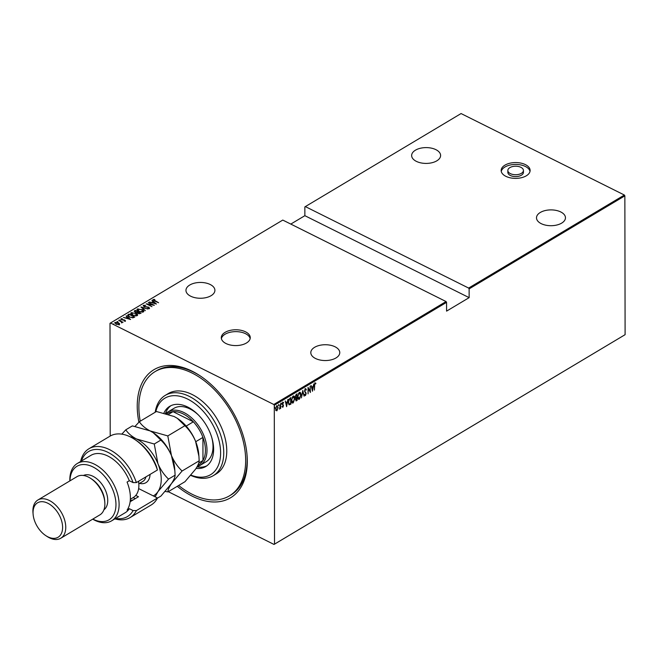 <?xml version="1.0" encoding="UTF-8"?>
<svg xmlns="http://www.w3.org/2000/svg" width="658" height="658" viewBox="0 0 658 658"><rect width="100%" height="100%" fill="white"/><g stroke="black" fill="none" stroke-linecap="round" stroke-linejoin="round"><path stroke-width="0.99" d="M225.102 332.348A14.476 7.904 -0.1 0 0 221.294 337.702A14.476 7.904 -0.1 0 0 230.539 345.055A14.476 7.904 -0.1 0 0 246.454 342.999A14.476 7.904 -0.1 0 0 250.254 337.653A14.476 7.904 -0.1 0 0 241.017 330.3A14.476 7.904 -0.1 0 0 225.102 332.348M250.155 338.582A14.476 7.904 -0.1 0 0 240.211 332.01A14.476 7.904 -0.1 0 0 225.102 334.215A14.476 7.904 -0.1 0 0 221.401 338.631M504.957 165.142A14.476 7.904 -0.1 0 0 501.157 170.496A14.476 7.904 -0.1 0 0 510.394 177.849A14.476 7.904 -0.1 0 0 526.31 175.801A14.476 7.904 -0.1 0 0 530.118 170.447A14.476 7.904 -0.1 0 0 520.873 163.094A14.476 7.904 -0.1 0 0 504.957 165.142M530.019 171.384A14.476 7.904 -0.1 0 0 520.075 164.804A14.476 7.904 -0.1 0 0 504.957 167.009A14.476 7.904 -0.1 0 0 501.256 171.434M507.836 170.488L507.844 172.355A7.797 4.261 -0.1 0 0 512.821 176.311A7.797 4.261 -0.1 0 0 521.391 175.209A7.797 4.261 -0.1 0 0 523.439 172.322L523.431 170.463A7.797 4.261 -0.1 0 0 518.455 166.499A7.797 4.261 -0.1 0 0 509.884 167.601A7.797 4.261 -0.1 0 0 507.836 170.488A7.797 4.261 -0.1 0 0 512.812 174.444A7.797 4.261 -0.1 0 0 521.383 173.342A7.797 4.261 -0.1 0 0 523.431 170.463M138.896 422.206A74.625 46.06 59.1 0 1 137.234 406.266A74.625 46.06 59.1 0 1 199.555 375.463A74.625 46.06 59.1 0 1 247.021 454.917A74.625 46.06 59.1 0 1 247.301 461.184A74.625 46.06 59.1 0 1 177.265 486.303M178.639 485.489A72.396 44.686 -120.9 0 0 229.395 495.877L230.9 494.98A72.396 44.686 -120.9 0 0 247.161 459.465A72.396 44.686 -120.9 0 0 246.956 454.143M211.111 295.672A14.476 7.904 179.9 0 1 195.196 297.729A14.476 7.904 179.9 0 1 185.959 290.375A14.476 7.904 179.9 0 1 189.759 285.021A14.476 7.904 179.9 0 1 205.674 282.973A14.476 7.904 179.9 0 1 214.911 290.326A14.476 7.904 179.9 0 1 211.111 295.672M436.805 160.832A14.476 7.904 179.9 0 1 420.89 162.888A14.476 7.904 179.9 0 1 411.645 155.535A14.476 7.904 179.9 0 1 415.445 150.18A14.476 7.904 179.9 0 1 431.368 148.132A14.476 7.904 179.9 0 1 440.605 155.485A14.476 7.904 179.9 0 1 436.805 160.832M561.652 223.128A14.476 7.904 179.9 0 1 545.737 225.176A14.476 7.904 179.9 0 1 536.5 217.823A14.476 7.904 179.9 0 1 540.3 212.468A14.476 7.904 179.9 0 1 556.216 210.42A14.476 7.904 179.9 0 1 565.461 217.773A14.476 7.904 179.9 0 1 561.652 223.128M335.967 357.968A14.476 7.904 179.9 0 1 320.043 360.016A14.476 7.904 179.9 0 1 310.806 352.663A14.476 7.904 179.9 0 1 314.606 347.309A14.476 7.904 179.9 0 1 330.53 345.261A14.476 7.904 179.9 0 1 339.767 352.614A14.476 7.904 179.9 0 1 335.967 357.968M112.937 324.007L113.892 324.106M116.984 321.581L117.947 321.688M119.485 320.092L120.447 320.199M130.572 319.475L123.408 317.46L125.974 317.946L127.29 317.156L126.172 315.799L130.572 319.475M135.778 313.192C137.374 313.891 137.859 314.713 137.226 315.667L132.562 315.141C130.967 314.442 130.498 313.619 131.156 312.665L135.778 313.496M137.629 315.042L137.226 315.667M130.736 313.29L131.156 312.665L132.357 312.747M141.988 309.482C143.584 310.181 144.069 311.004 143.436 311.958L138.772 311.431C137.177 310.732 136.708 309.91 137.366 308.956L141.988 309.786M143.839 311.333L143.436 311.958M136.946 309.581L137.366 308.956L138.567 309.038M143.263 305.871L143.452 305.32L145.648 305.386L144.036 305.616L144.406 306.464L148.889 307.228L149.489 308.339L147.705 308.339L148.93 308.026L148.642 307.401L144.127 306.62L143.214 305.666M144.036 305.616L144.406 306.743M148.7 308.479L148.642 307.401M156.431 304.029L149.267 302.006L151.833 302.491L153.149 301.709L152.031 300.352L156.431 304.029M153.725 299.826L158.594 302.738L154.441 300.961L153.158 299.522L154.572 299.398L154.852 299.719L153.725 299.826L153.733 300.599M152.944 299.818L154.572 299.777M148.321 302.573L154.342 305.279L147.713 304.267L151.973 306.694L146.224 303.823L152.845 304.827L148.321 302.573M140.96 306.965L148.058 309.03L142.038 307.541L145.295 310.683L140.96 307.064M135.293 310.354L141.042 313.224L138.065 313.447L137.185 312.624L135.096 312.262L134.454 310.856L135.293 310.354L135.54 310.856M134.142 311.283L135.293 310.732M128.104 314.647L129.075 314.072L134.824 316.934L134.199 317.312L132.998 317.806L129.313 317L127.537 315.338L129.075 314.072M125.324 320.997L124.115 321.063L124.814 320.734L124.576 320.257L121.574 319.804L121.047 318.785L122.281 318.669L121.566 319.04L121.82 319.632L124.074 319.829L125.489 320.75M124.814 321.112L124.576 320.257M120.858 319.064L122.281 319.048M121.566 319.04L121.829 319.911M118.818 320.199L123.021 322.297L122.125 322.149L121.796 322.946L121.343 321.82L118.818 320.495M121.738 322.889L121.343 321.82M118.407 323.111L119.575 323.67L119.378 324.55L115.972 324.188L115.027 322.379L118.407 322.733L119.575 323.67L119.378 324.55M114.689 322.872L115.783 322.535M446.066 301.553L282.776 220.076L110.495 323.004L273.786 404.481L446.066 301.553L446.56 302.359L274.287 405.287L274.526 544.133L625.1 334.675L274.032 544.446L168.275 491.682M624.861 195.837L469.129 288.87L468.636 288.064L305.345 206.596L461.069 113.554L624.36 195.031L624.861 195.837L625.1 334.675M468.636 288.064L624.36 195.031M276.919 405.871L278.137 407.598L276.928 410.806L276.031 410.559L275.71 409.054L276.919 405.871L277.512 405.797M277.495 409.317L276.928 410.806L276.031 410.559M280.637 403.732L280.645 408.503L280.374 407.968L279.494 409.111L280.637 403.732M282.907 406.644L282.874 407.253L282.257 406.94L283.203 405.83L282.257 404.061L282.94 402.277L283.606 402.523L282.529 403.872L283.475 405.641L282.874 407.253L282.257 406.94M282.446 406.422L282.882 406.669M282.94 402.277L283.606 402.523L283.129 402.803M283.417 403.074L282.545 402.745M290.581 403.658L288.952 404.703L288.336 402.318L289.923 398.18L290.894 397.605L290.91 404.135L289.101 404.81M296.791 399.949L296.528 400.771L295.565 399.735L295.911 398.131L295.286 396.832L296.273 394.389L297.103 393.887L297.12 400.426L295.952 400.903M302.779 390.498L304.144 396.231L302.746 391.781L301.372 397.884L302.779 390.498M310.14 386.106L310.42 392.472L308.314 388.574L308.059 393.887L308.043 387.356L310.148 391.239L310.14 386.106M314.664 385.588L314.401 390.095L314.392 385.687L315.124 382.964L315.881 383.26L315.717 383.861L315.1 383.647L314.392 385.456M315.124 382.964L315.881 383.26L315.396 383.647M315.717 383.861L315.1 383.647M446.56 302.359L446.576 311.127L469.146 297.646L469.129 288.87M312.509 391.222L311.086 385.539L311.81 387.2L313.126 386.419L313.85 383.885L312.427 391.181M305.419 388.755L306.357 389.626L306.093 390.112L305.411 389.429L304.81 390.901L306.159 393.657L305.419 395.631L304.613 395.006L304.86 394.455L305.452 394.94L305.896 393.846L304.539 391.058L305.838 388.722M306.093 390.112L304.876 389.462M305.567 394.849L305.419 395.631L304.613 395.006M304.86 394.455L305.452 394.94M299.941 397.95L299.365 399.25C298.181 399.398 297.63 398.584 297.72 396.799L299.332 392.398C300.5 392.258 301.043 393.073 300.961 394.825L299.365 399.25L298.592 399.332M299.332 392.398L300.089 392.316M293.731 401.66L293.155 402.959C291.971 403.107 291.42 402.293 291.51 400.508L293.114 396.108C294.291 395.968 294.833 396.782 294.751 398.542L293.155 402.959L292.382 403.05M293.114 396.108L293.879 396.026M286.658 406.677L285.227 400.993L285.959 402.647L287.266 401.865L287.99 399.332L286.567 406.628M281.048 403.041L281.649 403.584L281.377 404.292L281.377 403.206M278.548 404.53L279.148 405.081L278.877 405.789L278.877 404.695M274.501 406.957L275.102 407.499L274.83 408.207L274.83 407.121M469.146 297.646L304.868 215.684L304.851 206.908L305.345 206.596M110.207 436.048L110.009 323.325L110.495 323.004M304.868 215.684L290.803 224.082M274.287 405.287L273.786 404.481M274.032 544.446L274.526 544.133M200.197 375.891A72.396 44.686 -120.9 0 0 156.637 370.676L155.132 371.573A72.396 44.686 -120.9 0 0 138.879 407.088A72.396 44.686 -120.9 0 0 140.228 421.194M314.795 382.8L315.552 383.096M315.388 383.696L314.976 383.45L315.388 383.696M311.127 385.514L311.81 387.2M313.019 386.476L312.904 387.126M312.386 389.939L312.279 390.556M312.994 387.167L311.621 387.62L312.476 389.988L312.994 387.167L311.95 387.784L312.476 389.988M310.091 391.214L310.091 391.987M308.043 387.669L310.148 391.239M305.09 388.598L306.357 389.626M305.764 389.947L305.082 389.265L305.764 389.947M304.481 390.737L304.917 391.477M304.588 391.313L305.986 392.768M305.657 392.604L305.838 393.492M304.539 394.29L305.123 394.775L304.539 394.29M302.622 391.049L304.144 396.231M299.036 399.085L298.428 399.225M299.916 392.258L300.607 394.068M299.809 392.941L298.428 393.5M297.745 397.391L298.543 398.526M297.992 396.634L299.349 398.584L300.69 394.989L299.341 393.056L297.729 396.503M298.37 398.468L299.349 398.584M299.012 392.892L299.653 392.826M296.783 394.084L296.783 394.693M296.783 397.185L296.783 397.794M295.228 396.511L295.763 397.358M295.294 396.544L295.722 397.358M296.092 397.522L296.84 397.152L296.84 394.718L295.615 395.211M295.508 399.398L296.149 399.974L295.508 399.398M295.574 399.431L296.848 399.916L296.84 397.819L295.886 398.123M296.33 397.769L295.837 399.562L296.478 400.138M296.108 394.8L295.557 396.675M292.826 402.795L292.218 402.935M293.707 395.968L294.397 397.777M293.6 396.651L292.218 397.21M291.535 401.109L292.325 402.235M291.782 400.344L293.139 402.293L294.48 398.707L293.131 396.766L291.51 400.212M292.16 402.178L293.139 402.293M292.802 396.601L293.435 396.535M290.565 397.794L290.573 398.403M288.36 402.976L289.059 403.987M288.344 402.022L289.446 404.152L290.639 403.625L290.63 398.435L288.837 399.472M288.895 403.938L289.446 404.152M289.035 399.192L288.607 402.161M290.63 398.435L289.364 399.357M285.268 400.969L285.959 402.647M287.159 401.931L287.044 402.573M286.526 405.394L286.419 406.002M287.135 402.614L285.769 403.074L286.617 405.435L287.135 402.614L286.098 403.239L286.617 405.435M282.545 407.088L281.937 406.776M282.126 406.257L282.553 406.504M282.611 402.112L283.277 402.359M283.088 402.91L282.619 402.688L283.088 402.91M282.2 403.708L282.603 404.283M282.274 404.119L282.965 404.563M282.636 404.399L283.368 404.974M283.039 404.81L283.475 405.641M281.32 403.428L281.048 404.127M280.308 407.187L280.316 407.935M280.045 407.804L279.436 408.955M278.819 404.917L278.548 405.624M276.599 410.641L275.702 410.395M276.59 405.706L277.808 407.434M277.215 406.364L276.311 406.537M275.653 408.725L276.599 410.057M275.718 408.758L276.928 410.222L276.327 410.14M276.59 406.29L275.982 408.889M276.928 410.222L277.873 407.754L277.059 406.241M274.773 407.335L274.501 408.042M151.965 302.787L153.149 301.709M152.031 300.731L155.856 303.922M152.566 302.705L155.288 303.494L153.602 302.088L152.566 302.968M152.845 304.909L153.372 305.172M147.186 304.3L147.713 304.383M143.452 305.69L144.308 305.534M144.036 305.986L144.406 306.842L144.036 305.986M148.889 307.599L149.489 308.717M148.93 308.396L148.642 307.771L148.93 308.396M141.47 307.492L142.038 307.656M145.328 310.666L142.038 307.541M142.58 310.181L143.814 311.514M136.971 309.778L137.366 309.326M137.629 310L138.188 311.102M142.128 312.262L143.148 311.308M139.044 311.563L143.173 311.497M142.835 312.04L141.717 309.647L137.966 309.244L137.596 310.189M137.966 309.244L139.044 311.267M137.744 311.958L138.262 312.213M140.179 313.167L140.697 313.43M135.367 312.386L136.93 312.657L137.744 311.876L135.606 310.815L134.865 311.695M135.211 311.423L135.367 312.476M139.471 313.833L140.179 313.093L138.155 312.287L138.32 313.274L140.179 313.093M138.155 312.657L138.32 313.652L138.155 312.657M138.32 313.562L138.155 312.287M136.93 312.295L137.744 311.876M135.211 311.053L135.367 312.098M136.371 313.899L137.604 315.223M130.761 313.488L131.156 313.043M131.419 313.71L131.978 314.82M135.918 315.972L136.938 315.017M132.834 315.272L136.963 315.207M136.617 315.758L135.507 313.356L131.756 312.953L131.386 313.899M131.756 312.953L132.834 314.976M133.969 316.885L134.487 317.14M127.57 315.536L128.113 315.017M132.39 317.847L133.969 316.802L129.396 314.524L128.277 315.355L128.713 316.671M132.612 317.814L133.969 316.802M129.585 317.131L132.612 317.436M128.277 315.355L129.585 316.835M126.106 318.242L127.29 317.156M126.172 316.177L130.004 319.369M126.706 318.151L129.429 318.949L127.742 317.534L126.706 318.414M121.574 319.41L121.829 320.002L121.574 319.41M125.324 321.375L124.823 320.092M121.409 321.869L122.125 322.223M121.738 322.946L121.343 322.19L121.738 322.946M119.575 324.04L119.378 324.929M115.323 323.234L115.545 322.642L116.244 324.024L119.073 324.09M115.545 323.012L116.244 324.394M118.629 324.764L119.114 324.287M118.859 324.665L118.136 322.897L115.545 322.642M190.935 475.134A44.555 27.496 -120.9 0 0 220.611 452.819A44.555 27.496 -120.9 0 0 191.478 401.24A44.555 27.496 -120.9 0 0 155.757 411.916M155.189 412.253A46.784 28.878 59.1 0 1 165.265 395.368A46.784 28.878 59.1 0 1 202.689 406.183A46.784 28.878 59.1 0 1 223.753 452.737A46.784 28.878 59.1 0 1 213.25 475.685A46.784 28.878 59.1 0 1 190.73 475.38M165.923 413.463A31.189 19.246 59.1 0 1 167.996 411.9A31.189 19.246 59.1 0 1 192.942 419.113A31.189 19.246 59.1 0 1 206.99 450.146A31.189 19.246 59.1 0 1 199.983 465.445L206.003 461.85A31.189 19.246 -120.9 0 0 213.011 446.552A31.189 19.246 -120.9 0 0 211.786 437.586M198.116 414.713A31.189 19.246 -120.9 0 0 174.016 408.297L167.996 411.9M170.916 405.682A35.088 21.656 -120.9 0 0 165.512 413.356M163.957 412.961A35.088 21.656 59.1 0 1 169.756 406.307A35.088 21.656 59.1 0 1 197.828 414.417A35.088 21.656 59.1 0 1 213.628 449.332A35.088 21.656 59.1 0 1 205.748 466.538A35.088 21.656 59.1 0 1 196.076 468.397M229.395 495.877A72.396 44.686 -120.9 0 0 245.656 460.361A72.396 44.686 -120.9 0 0 213.052 388.327A72.396 44.686 -120.9 0 0 155.132 371.573M213.25 475.685L216.26 473.883A46.784 28.878 -120.9 0 0 226.763 450.936A46.784 28.878 -120.9 0 0 205.699 404.39A46.784 28.878 -120.9 0 0 168.275 393.566L165.265 395.368M197.013 466.859A35.088 21.656 -120.9 0 0 206.842 465.815M199.983 465.445A31.189 19.246 59.1 0 1 197.112 466.686M197.745 465.486L198.658 464.935A30.071 18.564 -120.9 0 0 202.968 460.493A30.071 18.564 -120.9 0 0 205.419 450.187A30.071 18.564 -120.9 0 0 202.927 437.414A30.071 18.564 -120.9 0 0 193.362 421.794L173.038 411.653A30.071 18.564 -120.9 0 0 167.815 413.306L167.017 413.775M186.189 426.08L193.362 421.794A30.071 18.564 -120.9 0 0 173.038 411.653L168.645 414.285M198.724 463.035L202.968 460.493L202.927 437.414L195.747 441.707M134.495 439.281L135.778 440.12A37.868 23.375 59.1 0 1 156.242 465.889L157.435 470.001A40.097 24.749 -120.9 0 0 134.495 439.281A40.097 24.749 -120.9 0 0 110.009 436.164L88.945 448.748A40.097 24.749 59.1 0 1 136.371 482.585L157.435 470.001M92.819 519.088A31.189 19.246 -120.9 0 0 115.964 504.53A31.189 19.246 -120.9 0 0 93.247 467.098A31.189 19.246 -120.9 0 0 69.97 480.842M69.847 480.916A33.418 20.628 59.1 0 1 69.822 479.863A33.418 20.628 59.1 0 1 77.331 463.471A33.418 20.628 59.1 0 1 104.054 471.202A33.418 20.628 59.1 0 1 119.106 504.447A33.418 20.628 59.1 0 1 111.605 520.84A33.418 20.628 59.1 0 1 92.696 519.162M60.75 538.252L99.876 514.877A22.273 13.752 -120.9 0 0 104.877 503.946A22.273 13.752 -120.9 0 0 104.795 502.079A22.273 13.752 -120.9 0 0 90.623 478.358A22.273 13.752 -120.9 0 0 77.019 476.631L37.901 499.998A22.273 13.752 59.1 0 1 55.724 505.155A22.273 13.752 59.1 0 1 65.759 527.321A22.273 13.752 59.1 0 1 60.75 538.252A22.273 13.752 59.1 0 1 47.154 536.517L45.863 535.678A20.053 12.379 -120.9 0 0 62.609 527.403A20.053 12.379 -120.9 0 0 47.795 503.23A20.053 12.379 -120.9 0 0 33.04 512.648A20.053 12.379 -120.9 0 0 33.114 514.326A20.053 12.379 -120.9 0 0 45.863 535.678M33.114 514.326L32.982 512.796A22.273 13.752 59.1 0 1 32.9 510.929A22.273 13.752 59.1 0 1 37.901 499.998M103.898 509.827A20.053 12.379 -120.9 0 0 107.748 500.434A20.053 12.379 -120.9 0 0 99.144 480.916A20.053 12.379 -120.9 0 0 83.377 475.479M111.605 520.84L125.143 512.755A33.418 20.628 -120.9 0 0 129.371 508.708L127.117 510.057A33.418 20.628 59.1 0 0 130.391 497.711A33.418 20.628 59.1 0 0 127.068 482.067L129.322 480.718A33.418 20.628 -120.9 0 0 90.87 455.377L77.331 463.471M115.701 518.397A37.868 23.375 -120.9 0 0 133.097 510.567L136.42 510.575L157.484 497.991L138.641 488.59M136.42 510.575A40.097 24.749 59.1 0 1 130.078 517.591A40.097 24.749 59.1 0 1 114.903 518.866M80.63 461.497A40.097 24.749 59.1 0 1 88.945 448.748M130.078 517.591L151.143 505.007A40.097 24.749 -120.9 0 0 157.484 497.991M136.371 482.585L133.048 482.577L129.322 480.718M133.048 482.577A37.868 23.375 -120.9 0 0 105.954 451.429A37.868 23.375 -120.9 0 0 81.427 461.019M129.371 508.708L133.097 510.567M135.77 495.408L138.468 496.749L130.128 501.733M133.327 499.817A26.731 16.499 59.1 0 1 130.276 500.409M135.26 498.665L133.13 497.604M104.795 502.079L104.663 500.549A20.053 12.379 -120.9 0 0 91.906 479.205L90.623 478.358M130.358 499.257L133.368 497.464A24.502 15.126 -120.9 0 0 136.461 494.495A24.502 15.126 -120.9 0 0 138.78 483.383A24.502 15.126 -120.9 0 0 138.517 481.294M165.183 491.444L167.905 491.904L184.997 481.689L195.574 469.154C197.935 465.551 199.135 462.763 199.177 460.797L182.085 471.005C177.676 466.851 174.131 461.694 171.45 455.55L167.806 435.917L184.898 425.701C189.298 429.863 192.843 435.02 195.525 441.164L198.922 456.249L199.177 460.797M167.905 491.904C167.938 489.93 169.139 487.142 171.499 483.54L182.085 471.005M167.806 435.917L150.09 430.9C145.221 428.333 141.643 425.265 139.356 421.72L156.439 411.505L174.164 416.522L177.298 418.307L184.898 425.701M139.356 421.72L135.096 426.343M174.814 470.264L174.658 468.389A33.418 20.628 -120.9 0 0 171.45 455.55A33.418 20.628 -120.9 0 0 153.396 432.808A33.418 20.628 -120.9 0 0 153.182 432.668M198.889 455.887L198.732 454.004A33.418 20.628 -120.9 0 0 195.525 441.164A33.418 20.628 -120.9 0 0 177.471 418.422A33.418 20.628 -120.9 0 0 177.257 418.282M153.314 495.91A33.418 20.628 -120.9 0 0 157.961 491.633A33.418 20.628 -120.9 0 0 157.912 463.635A33.418 20.628 -120.9 0 0 136.543 438.993C131.682 436.419 128.104 433.359 125.81 429.806L132.373 425.89L150.09 430.9L153.224 432.693L160.823 440.087C165.224 444.249 168.769 449.398 171.45 455.55L174.847 470.635L175.102 475.175C175.061 477.149 173.86 479.937 171.499 483.54L160.922 496.074L157.377 498.188M155.132 496.815L157.961 491.633L168.538 479.098C164.138 474.936 160.593 469.787 157.912 463.635L154.268 444.002L136.543 438.993A33.418 20.628 -120.9 0 0 129.988 436.731M125.81 429.806L121.82 434.14M154.268 444.002L160.823 440.087M168.538 479.098L175.102 475.175M138.558 481.269A23.392 14.435 59.1 0 1 138.715 482.618L138.78 483.383M150.049 474.41A18.268 11.276 59.1 0 1 148.272 480.455A18.268 11.276 59.1 0 1 139.554 483.383M138.813 483.827L142.786 481.45A15.595 9.623 -120.9 0 0 144.76 479.567A15.595 9.623 -120.9 0 0 145.936 476.869"/></g></svg>
